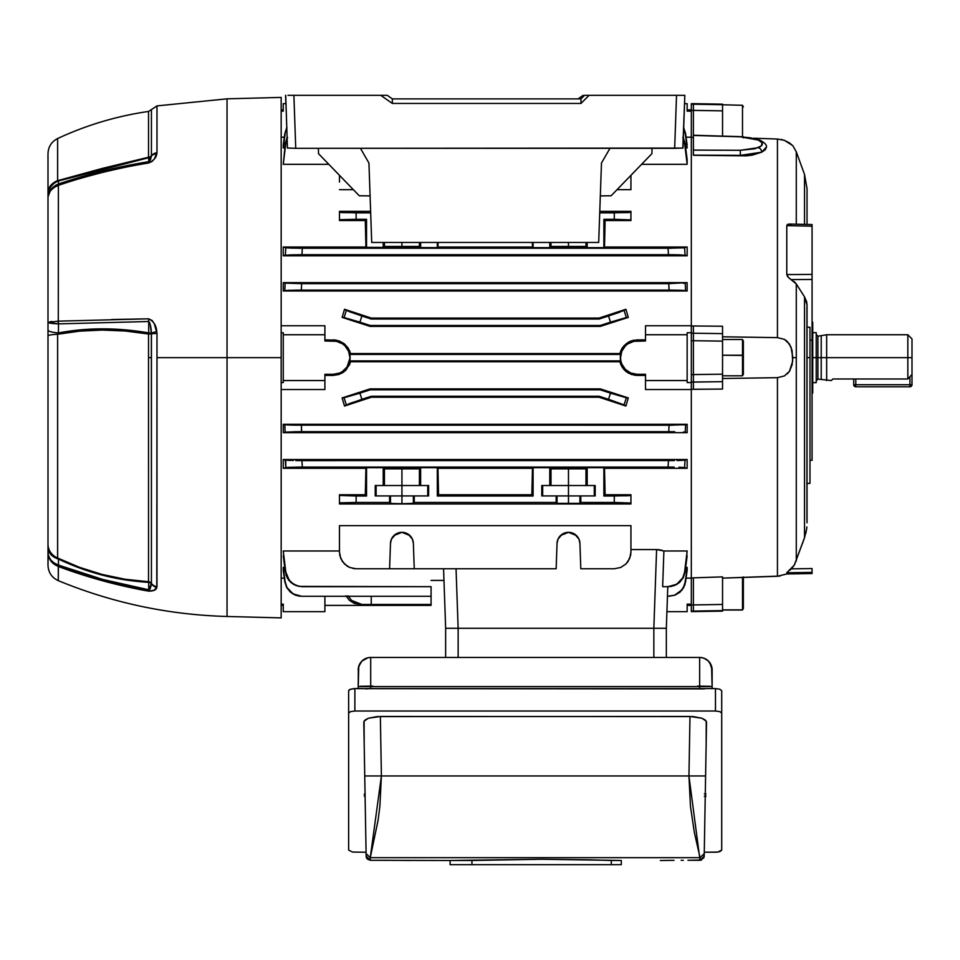 <?xml version="1.0" encoding="UTF-8"?>
<svg xmlns="http://www.w3.org/2000/svg" width="960" height="960" viewBox="0 0 960 960"><rect width="100%" height="100%" fill="white"/><g stroke="black" fill="none" stroke-linecap="round" stroke-linejoin="round"><path stroke-width="1.44" d="M390.48 503.34L389.592 502.452L389.592 495.924L390.48 495.924L390.48 503.34L391.464 503.484L390.48 503.34L390.48 495.924L401.928 495.924L401.928 468.864L401.928 485.52L384.444 485.52L384.444 468.864L384.444 485.52L383.22 485.52L383.22 468.864L420.636 468.864L420.636 485.52L428.628 485.52L428.628 495.924L414.252 495.924L414.252 502.452L556.152 502.452L556.152 495.924L541.776 495.924L541.776 485.52L549.768 485.52L549.768 468.864L587.196 468.864L587.196 485.52L595.188 485.52L595.188 495.924L580.812 495.924L580.812 502.452L614.28 502.452L614.28 495.996L603.876 495.996L603.876 467.688L533.088 467.688L533.088 495.996L437.316 495.996L437.316 467.688L366.54 467.688L366.54 495.996L356.124 495.996L356.124 502.452L389.592 502.452L389.592 495.924L375.228 495.924L375.228 485.52L383.22 485.52L383.22 468.864L420.636 468.864L420.636 485.52L401.928 485.52L401.928 495.924L413.376 495.924L413.376 503.34L401.928 503.724L401.928 495.924L375.228 495.924L375.228 485.52L419.412 485.52L419.412 468.864L419.412 485.52L428.628 485.52L428.628 495.924L401.928 495.924L401.928 503.724L391.464 503.484L389.592 502.452L356.124 502.452L340.74 502.812L339.468 503.028L339.468 503.952L630.936 503.952L339.468 503.952L339.468 495.42L366.54 495.996L365.292 494.76L365.916 468.3L365.292 494.76L339.468 494.76L365.292 494.76L366.54 495.996L366.54 467.688L437.316 467.688L438.564 494.76L437.316 495.996L533.088 495.996L531.852 494.76L438.564 494.76L531.852 494.76L532.464 468.3L437.94 468.3L532.464 468.3L531.852 494.76L533.088 495.996L533.088 467.688L603.876 467.688L605.112 494.76L604.5 468.3L687.156 468.3L604.5 468.3L603.876 467.688L603.876 495.996L628.128 495.744L630.936 495.42L630.936 494.76L605.112 494.76L630.936 494.76L630.936 503.028L580.812 502.452L578.94 503.484L568.476 503.724L568.476 468.864L568.476 485.52L550.992 485.52L550.992 468.864L550.992 485.52L549.768 485.52L549.768 468.864L587.196 468.864L587.196 485.52L585.972 485.52L585.972 468.864L585.972 485.52L568.476 485.52L568.476 495.924L579.924 495.924L579.924 503.34L560.532 503.616L557.04 503.34L556.152 502.452L414.252 502.452L412.392 503.484L401.928 503.724L413.376 503.34L413.376 495.924L414.252 495.924L414.252 502.452L413.376 503.34M427.728 485.52L427.728 495.924L427.728 485.52M594.288 485.52L594.288 495.924L594.288 485.52M687.156 109.908L691.32 109.908L687.156 109.908M349.464 364.824L344.232 371.592L339.06 374.436L324.9 375.42L333.228 375.42L333.228 374.304L339.6 373.044L342.48 371.496L347.076 366.912L350.1 357.648A16.872 16.872 0 0 0 349.788 354.432L350.496 353.556L348.192 348.108L344.232 343.716L339.06 340.872L333.228 339.888L333.228 340.992A16.656 16.656 0 0 1 349.884 357.648L348.612 351.276L345 345.876L342.48 343.8L336.468 341.316L324.9 340.992L324.9 334.752L283.26 334.752L283.26 332.748L281.172 332.748L283.26 332.748L283.26 380.556L324.9 380.556L324.9 389.532L281.172 389.532L324.9 389.532L324.9 374.304L333.228 374.304L324.9 374.304L324.9 380.556L283.26 380.556L283.26 334.752L324.9 334.752L324.9 325.764L324.9 340.992L333.228 340.992L333.228 339.888L336.18 340.128L324.9 339.888L339.06 340.872L344.232 343.716L349.464 350.484M620.844 364.572L619.92 361.752L350.496 361.752L346.392 369.564L350.496 361.752L349.68 364.308M283.26 605.4L281.172 605.4L283.26 605.4M658.584 549.672L656.592 549.576L658.584 549.672M662.292 550.404L660.492 549.96L662.292 550.404M634.224 375.18L637.188 375.42L631.344 374.436L624.744 370.332M628.644 373.236L626.172 371.592L631.344 374.436L637.188 375.42L645.516 375.42L637.188 375.42L637.188 374.304L645.516 374.304L645.516 380.556L687.156 380.556L687.156 334.752L645.516 334.752L645.516 340.992L633.936 341.316L627.936 343.8L625.404 345.876L621.792 351.276L620.532 357.648L620.856 360.9L621.792 364.032L625.404 369.432L630.816 373.044L637.188 374.304L637.188 375.42L631.356 374.436M341.76 373.236L344.232 371.592L339.06 374.436L333.228 375.42L339.06 374.436L346.392 369.564L344.232 371.592M443.976 580.416L431.076 580.416L443.976 580.416L443.76 574.368M628.296 397.92L600.372 388.896L628.296 397.92L625.908 406.032L628.296 397.92L600.372 388.896L370.044 388.896L342.12 397.92L344.508 406.032L371.364 397.236L344.508 406.032L342.12 397.92L370.044 388.896L600.372 388.896L600.216 389.82L600.372 388.896L628.296 397.92L625.908 406.032L599.052 397.236L625.908 406.032L608.52 399.3L610.524 393.168L600.216 389.82L370.188 389.82L600.216 389.82L628.296 397.92L625.908 406.032L624.06 404.88L626.364 397.788L628.296 397.92M349.68 351L350.496 353.556L349.572 350.736L350.496 353.556L619.92 353.556L620.844 350.736L619.92 353.556L620.628 354.432L349.788 354.432L350.496 353.556L619.92 353.556L620.628 354.432L620.628 360.876L619.92 361.752L350.496 361.752L349.788 360.876L620.628 360.876L349.788 360.876A16.872 16.872 0 0 0 349.788 354.432L620.628 354.432A16.872 16.872 0 0 0 620.628 360.876L619.92 361.752L624 369.552L622.212 367.2M620.844 350.736L624.012 345.744L628.644 342.072L622.032 348.408M628.644 342.072L631.356 340.872L624.012 345.756M634.212 340.14L631.344 340.872L645.516 339.888L637.188 339.888L637.188 340.992L645.516 340.992L645.516 334.752L687.156 334.752L687.156 332.748L691.32 332.748L691.32 137.184L686.076 137.184L691.32 137.184L691.32 111.156L687.156 111.156L687.156 103.656L684.54 103.656L687.156 103.656L687.156 111.156L691.32 111.156L691.32 110.388L722.544 110.856L722.544 104.712L693.396 104.22L722.544 104.172L693.396 103.656L693.396 106.104L693.396 103.656L691.32 103.692L693.396 104.22L691.32 104.256L691.32 325.764L645.516 325.764L691.32 325.764L691.32 332.748L687.156 332.748L687.156 380.556L645.516 380.556L645.516 389.532L691.32 389.532L645.516 389.532L645.516 374.304L637.188 374.304A16.656 16.656 0 0 1 620.532 357.648A16.656 16.656 0 0 1 637.188 340.992L637.188 339.888L631.356 340.872L637.188 339.888M344.508 309.276L342.12 317.388L370.044 326.4L342.12 317.388L344.508 309.276L371.364 318.072L344.508 309.276L349.596 311.784L371.208 319.032L599.196 319.032L608.52 316.008L610.524 322.14L600.216 325.488L600.372 326.4L628.296 317.388L625.908 309.276L599.052 318.072L625.908 309.276L628.296 317.388L600.372 326.4L370.044 326.4L370.188 325.488L600.216 325.488L370.188 325.488L359.892 322.14L361.884 316.008L371.208 319.032L371.364 318.072L599.052 318.072L599.196 319.032L371.208 319.032L371.364 318.072L344.508 309.276L342.12 317.388L370.044 326.4L370.188 325.488L359.892 322.14L342.12 317.388L370.044 326.4L600.372 326.4L600.216 325.488L610.524 322.14L628.296 317.388L600.372 326.4L628.296 317.388L625.908 309.276L618.876 312.492L599.196 319.032L599.052 318.072L625.908 309.276L624.06 310.428L626.364 317.52L628.296 317.388L625.908 309.276L599.052 318.072L371.364 318.072L344.508 309.276L342.12 317.388L344.052 317.52L346.356 310.428L344.508 309.276M365.292 220.548L365.916 247.008L365.292 220.548L339.468 220.548L340.74 219.672L356.124 219.312L356.124 212.856L370.68 212.856L342.276 212.592L339.468 212.268L339.468 211.344L370.632 211.344L339.468 211.344L339.468 220.548L365.292 220.548L366.54 247.62L366.54 219.312L356.124 219.312L366.54 219.312L365.292 220.548L366.54 219.312L366.54 247.62L437.316 247.62L283.26 247.008L365.916 247.008M605.112 220.548L603.876 219.312L603.876 247.62L533.088 247.62L603.876 247.62L605.112 220.548L630.936 220.548L630.936 219.888L630.936 220.548L605.112 220.548L603.876 219.312L630.936 219.888L630.936 211.344L599.784 211.344L630.936 211.344L630.936 212.268L628.128 212.592L599.724 212.856L614.28 212.856L614.28 219.312L603.876 219.312L603.876 247.62L605.112 220.548L604.5 247.008L687.156 247.008L687.156 255.78L283.26 255.78L283.26 247.008L283.26 255.78L301.932 254.7L668.472 254.7L687.156 255.78L283.26 255.78L293.46 254.784M284.328 137.184L281.172 137.184L284.328 137.184M336.18 340.128L344.232 343.716M281.172 325.764L324.9 325.764L281.172 325.764M301.344 290.1L301.656 283.644L668.76 283.644L669.036 290.1L301.38 290.1L301.656 283.644L285.144 283.14L284.832 290.604L283.26 291L284.832 290.604L285.144 283.14L283.26 282.636L687.156 282.636L687.156 291L283.26 291L283.26 282.636L687.156 282.636L668.76 283.644L301.656 283.644L283.26 282.636L283.26 291L298.404 290.1L672.024 290.1L687.156 291L283.26 291L286.968 290.388M283.26 147.9L284.832 133.476L286.716 127.752L284.832 133.476L283.26 145.092L283.26 147.9L284.748 147.9L283.26 147.9L285.144 133.488L283.26 147.9M687.156 147.9L685.668 147.9L687.156 147.9L685.26 133.488L683.436 127.824L685.26 133.488L687.156 147.9M687.156 159.54L687.156 164.316L641.592 164.316L687.156 164.316L684.6 143.232L682.8 137.52L684.6 143.232L687.156 164.316L685.056 143.208L687.156 159.54M283.26 164.316L285.348 143.208L287.172 137.496L285.348 143.208L283.26 164.316L328.812 164.316L283.26 164.316L285.816 143.232L283.26 164.316M630.936 189.66L617.04 189.66L630.936 189.66L630.936 175.32L630.936 189.66M353.364 189.66L339.468 189.66L353.364 189.66M281.172 578.124L284.328 578.124L281.172 578.124M691.32 578.124L691.32 382.56L687.156 382.56L687.156 380.556L687.156 382.56L691.32 382.56L691.32 578.124L686.076 578.124L691.32 578.124L691.32 604.152L687.156 604.152L691.32 604.152L691.32 578.124M669.036 596.268L674.616 595.2L679.728 592.152L683.436 587.484L685.26 581.82L687.156 567.408L685.668 567.408L687.156 567.408L687.156 570.216L684.6 584.748L681.792 589.992L674.616 595.2L667.452 596.268L674.904 595.2L682.08 589.992L684.912 584.748L687.156 570.216L685.572 581.832L683.724 587.496L680.016 592.152L674.904 595.2L667.452 596.268M668.472 586.668L662.652 586.668L663.9 550.992L687.156 550.992L684.6 572.076L682.8 577.8L676.668 584.28L668.064 586.668L662.652 586.668L663.9 550.992L687.156 550.992L685.056 572.1L687.156 555.756L685.056 572.1L682.8 577.8L679.104 582.504L673.968 585.588L668.064 586.668L671.484 586.392L677.088 584.28L683.232 577.812L685.056 572.1L683.232 577.812L679.512 582.504L674.376 585.588L667.248 586.668M630.936 549.576L656.592 549.576L630.936 549.576M366.54 568.764L356.124 568.764L349.752 567.492L346.872 565.956L342.276 561.36L339.792 555.36L339.468 552.108L339.468 525.636L630.936 525.636L630.936 552.108L630.624 555.36L628.128 561.36L626.064 563.88L620.664 567.492L614.28 568.764L603.876 568.764M283.26 550.992L339.468 550.992L283.26 550.992L285.816 572.076L283.26 550.992M683.436 424.92L687.156 424.308L283.26 424.308L687.156 424.308L687.156 432.672L283.26 432.672L283.26 424.308L295.608 425.172M674.1 467.1L299.352 467.064L287.604 467.364L283.26 468.3L365.916 468.3L283.26 468.3L283.26 459.528L687.156 459.528L687.156 468.3L679.032 467.208M599.052 397.236L371.364 397.236L344.508 406.032L349.596 403.524L371.208 396.276L599.196 396.276L608.52 399.3L599.196 396.276L371.208 396.276L371.364 397.236L599.052 397.236L599.196 396.276L599.052 397.236L625.908 406.032L599.052 397.236M301.38 596.268L295.512 595.212L290.4 592.152L286.68 587.496L284.832 581.832L283.26 570.216L283.26 567.408L284.748 567.408L283.26 567.408L283.26 570.216L284.832 581.832L286.68 587.496L292.824 593.916L298.404 596.004L301.656 596.268L293.088 593.904L286.968 587.484L285.144 581.82L283.26 567.408L284.832 581.832L286.968 587.484L290.676 592.14L295.788 595.2L301.656 596.268L431.076 596.268L431.076 605.4L324.9 605.4L431.076 605.4L431.076 604.476L371.208 604.476L371.256 596.268L371.208 604.476L431.076 604.476L431.076 596.268L301.38 596.268L431.076 596.268L431.076 586.668L299.328 586.392L293.724 584.268L289.236 580.308L285.816 572.076L286.008 575.052L288.828 580.332L293.34 584.28L298.944 586.392L431.076 586.668L301.932 586.668L296.436 585.588L291.312 582.492L287.604 577.788L285.816 572.076L287.172 577.812L290.904 582.504L296.04 585.588L301.932 586.668M281.172 382.56L283.26 382.56L283.26 380.556L283.26 382.56L281.172 382.56M281.172 111.156L283.26 111.156L283.26 103.656L285.864 103.656L283.26 103.656L283.26 111.156L281.172 111.156M324.9 596.268L324.9 611.652L283.26 611.652L283.26 604.152L281.172 604.152L283.26 604.152L283.26 611.652L324.9 611.652L324.9 596.268M383.22 242.46L383.22 246.444L420.636 246.444L420.636 242.46L420.636 246.444L383.22 246.444L383.22 242.46M549.768 242.46L549.768 246.444L587.196 246.444L587.196 242.46L587.196 246.444L549.768 246.444L549.768 242.46M533.088 247.62L533.088 242.46L533.088 247.62L532.38 242.46L533.088 247.62M437.94 247.008L437.316 247.62L437.316 242.46L437.316 247.62L438.036 242.46L437.94 247.008L532.464 247.008L437.94 247.008L438.036 242.46M419.412 242.46L419.412 246.444L419.412 242.46M384.444 246.444L384.444 242.46L384.444 246.444M401.928 242.46L401.928 246.444L401.928 242.46M399.732 532.536A11.448 11.448 0 0 0 390.48 543.384L389.592 568.764L556.152 568.764L414.252 568.764L413.376 543.384L412.392 539.124L408.168 534.18L401.928 532.332L395.688 534.18L391.464 539.124L390.48 543.384L389.592 568.764L356.124 568.764L414.252 568.764L413.376 543.384A11.448 11.448 0 0 0 412.392 539.124L413.376 543.384M579.924 543.384L580.812 568.764L614.28 568.764L580.812 568.764L579.924 543.384L578.94 539.124L574.716 534.18L568.476 532.332L562.248 534.18L558.024 539.124L557.04 543.384L556.152 568.764L557.04 543.384L558.024 539.124L560.532 535.536L568.476 532.332L576.432 535.536L578.94 539.124L579.924 543.384A11.448 11.448 0 0 0 566.304 532.536L568.476 532.332M352.896 568.44L356.124 568.764L349.752 567.492L344.352 563.88L340.74 558.48L339.468 552.108L339.468 525.636L630.936 525.636L630.936 552.108L629.676 558.48L626.064 563.88L620.664 567.492L614.28 568.764L620.664 567.492M456.048 568.764L458.136 628.308L653.844 628.308L656.592 549.576L653.844 628.308L445.644 628.308L443.568 568.764L445.644 628.308L458.136 628.308L456.048 568.764M605.112 494.76L603.876 495.996L605.112 494.76L604.5 468.3M438.564 494.76L437.316 467.688L437.316 495.996L438.564 494.76L437.94 468.3M370.188 604.476L359.892 604.476L371.208 604.476L361.884 604.476L351.54 600.396L356.352 603.432L361.884 604.476L354.336 603.432L349.452 600.396L345.876 595.776L349.452 600.396L359.892 604.476M283.26 555.756L285.348 572.1L283.26 555.756M431.076 586.668L431.076 596.268M666.912 611.652L687.156 611.652L687.156 604.152L687.156 611.652L666.912 611.652M339.6 373.044L336.468 373.992M630.816 342.264L633.936 341.316M645.516 325.764L645.516 334.752L645.516 325.764M370.044 388.896L370.188 389.82L359.892 393.168L361.884 399.3L371.208 396.276L371.364 397.236L344.508 406.032L342.12 397.92L370.044 388.896L370.188 389.82L359.892 393.168L342.12 397.92L370.044 388.896M339.468 175.32L339.468 182.076M339.468 494.76L339.468 495.42L339.468 494.76M630.936 503.952L630.936 503.028L630.936 503.952M604.5 247.008L687.156 247.008L671.064 248.244L299.328 248.244L287.604 247.944L283.26 247.008L285.816 247.74L285.348 255.216L283.26 255.78L285.348 255.216L285.816 247.74L291.24 248.1M683.964 247.836L668.064 248.244L668.472 254.7L301.932 254.7L302.34 248.244L668.064 248.244L668.472 254.7L674.46 254.736M295.716 460.56L674.46 460.572M676.968 460.524L687.156 459.528L283.26 459.528L293.316 460.524M679.164 460.476L681.576 460.38M682.968 460.308L687.156 459.528L685.056 460.092L684.6 467.568L687.156 468.3L687.156 459.528L685.056 460.092L684.6 467.568L685.056 460.092L683.232 460.296L685.056 460.092M290.412 460.44L287.172 460.296M679.2 467.208L684.6 467.568M674.724 431.7L668.76 431.664L669.036 425.208L295.512 425.172L672.012 425.208L687.156 424.308L685.572 424.704L685.26 432.168L683.412 431.976M296.328 431.7L283.26 432.672L687.156 432.672L685.26 432.168L685.572 424.704L669.036 425.208L668.76 431.664L301.656 431.664L674.556 431.7M301.656 431.664L295.788 431.7L301.656 431.664L301.38 425.208L301.536 431.664M284.832 424.704L290.4 425.064L283.26 424.308L283.26 432.672L285.144 432.168L284.832 424.704L285.144 432.168L295.788 431.7M285.732 460.164L285.816 467.568L285.348 460.092L283.26 459.528L285.348 460.092L283.26 459.528L283.26 468.3L286.452 467.46M365.916 468.3L366.54 467.688L365.292 494.76M532.464 468.3L533.088 467.688L531.852 494.76M674.376 460.572L301.932 460.608L302.34 467.064L668.064 467.064L668.472 460.608L668.064 467.064L673.968 467.1M288.816 254.928L301.932 254.7L302.34 248.244L291.396 248.1M674.352 254.736L680.004 254.868M681.576 254.928L687.156 255.78L685.056 255.216L687.156 255.78L687.156 247.008L684.6 247.74L685.056 255.216L684.6 247.74L682.8 247.944M287.604 137.508L285.348 143.208L287.604 137.508M683.232 137.496L685.056 143.208L683.232 137.496M684.6 283.236L683.364 283.344M288.324 290.316L290.46 290.232M284.988 290.568L295.596 290.136M682.068 290.316L687.156 291L687.156 282.636L668.76 283.644L669.144 290.1M286.98 127.824L284.832 133.476L286.98 127.824M683.7 127.752L685.572 133.476L687.156 145.092L685.572 133.476L683.7 127.752M687.156 291L685.572 290.604L687.156 291M687.156 432.672L687.156 424.308L685.572 424.704L685.26 432.168L687.156 432.672M680.244 290.244L685.572 290.604L685.26 283.14L685.572 290.604L682.356 290.328M630.936 533.232L630.936 552.108M339.468 552.108L339.468 533.232M624.012 345.744L619.92 353.556M624 369.552L626.172 371.592L624.012 369.552M346.392 369.564L350.496 361.752L349.788 360.876A16.872 16.872 0 0 0 350.1 357.648L349.884 357.648A16.656 16.656 0 0 1 333.228 374.304L333.228 375.42M620.628 360.876A16.872 16.872 0 0 1 620.628 354.432M622.176 367.14L620.952 364.824M620.724 364.296L619.92 361.752M622.788 368.04L622.248 367.236M626.172 343.716L631.344 340.872M622.212 348.108L620.952 350.484M622.236 348.084L622.776 347.268M619.932 353.496L620.736 351M348.06 595.776L351.54 600.396L348.06 595.776M344.508 406.032L342.12 397.92L344.052 397.788L346.356 404.88L344.508 406.032M667.788 586.668L666.336 628.308L653.844 628.308L666.336 628.308L667.788 586.668M660.504 549.96L656.592 549.576L663.9 550.992M656.28 628.308L666.336 628.308L666.336 657.456L666.336 628.308L664.224 628.308M532.38 242.46L532.464 247.008M585.972 242.46L585.972 246.444L585.972 242.46M550.992 246.444L550.992 242.46L550.992 246.444M568.476 246.444L568.476 242.46L568.476 246.444M393.972 503.616L401.928 503.724L393.972 503.616M557.04 503.34L556.152 502.452L556.152 495.924L557.04 495.924L557.04 503.34L557.04 495.924L568.476 495.924L568.476 503.724L557.04 503.34L579.924 503.34L579.924 495.924L541.776 495.924L541.776 485.52L595.188 485.52L595.188 495.924L579.924 495.924L580.812 495.924L580.812 502.452L579.924 503.34M409.884 535.536L412.392 539.124A11.448 11.448 0 0 0 401.928 532.332L409.884 535.536M390.48 543.384L391.464 539.124L393.972 535.536L401.928 532.332A11.448 11.448 0 0 0 399.756 532.536M566.292 532.536A11.448 11.448 0 0 0 557.04 543.384M542.676 495.924L542.676 485.52L542.676 495.924M376.128 495.924L376.128 485.52L376.128 495.924M356.124 502.452L356.124 495.996L339.468 495.42L339.468 503.028L356.124 502.452M295.512 425.172L290.4 425.064M287.604 467.364L302.34 467.064L301.932 460.608L296.028 460.572M361.884 399.3L359.892 393.168L344.052 397.788L346.356 404.88L361.884 399.3M359.892 322.14L361.884 316.008L346.356 310.428L344.052 317.52L359.892 322.14M295.512 290.136L301.38 290.1M285.348 255.216L287.172 255.012L285.348 255.216L285.816 247.74M356.124 219.312L356.124 212.856L339.468 212.268L339.468 219.888L356.124 219.312M290.076 290.244L288.252 290.316M284.832 290.604L285.144 283.14M286.98 424.92L287.676 424.968M610.524 393.168L608.52 399.3L624.06 404.88L626.364 397.788L610.524 393.168M608.52 316.008L610.524 322.14L626.364 317.52L624.06 310.428L608.52 316.008M683.232 460.296L681.324 460.392M614.28 495.996L614.28 502.452L630.936 503.028L630.936 495.42L614.28 495.996M679.512 460.464L677.076 460.524M683.436 431.976L685.26 432.168M669.036 290.1L680.016 290.244M614.28 212.856L614.28 219.312L630.936 219.888L630.936 212.268L614.28 212.856M677.088 254.784L685.056 255.216M804.528 224.376L804.528 174.456L796.284 151.8L796.284 224.196L796.284 151.8L792.84 145.752L789.42 142.86L784.404 140.34L777.444 139.032L777.444 337.632L784.38 339.348L787.2 341.34L791.016 347.04L792.84 357.648L796.284 357.648L796.284 560.964L796.284 357.648L792.84 357.648L792.072 364.872L789.432 371.328L784.404 375.936L777.444 377.676L777.444 576.276L786.78 573.972L786.96 572.544L794.232 565.188L804.528 537.72L806.604 529.224M800.784 279.528L791.304 279.6L796.284 283.944L794.232 281.604L796.284 283.944L796.284 357.648L796.284 283.944L788.628 277.644L786.78 274.584L786.78 225.612L787.98 224.232L791.304 224.508M793.644 225.768L812.064 226.176L812.064 225.168M789.96 224.1L787.992 224.232M787.404 224.508L786.78 225.612L786.78 274.584L787.98 276.996L786.78 274.584L812.064 274.404L812.064 224.568M790.644 279.204L788.628 277.644M792.648 145.548L784.404 140.34L777.444 139.032L777.444 337.632L722.544 336.792L777.444 337.632L784.38 339.348L789.48 344.064M807.036 483.444L809.988 483.348L809.988 357.648L807.036 357.648L809.988 357.648L809.988 327.24L807.036 327.24L809.988 327.24L809.988 483.348L807.036 483.444M806.94 519.984L806.94 306.756M812.064 412.584L812.064 416.292M812.064 359.412L812.064 356.976M806.652 528.888L806.868 526.932M806.148 531.888L805.908 532.992M807.036 522.804L807.036 305.064L804.528 296.856L804.528 537.72L802.572 543.252L804.528 537.72L804.528 296.856L806.64 301.716L807.036 305.172M812.064 460.284L809.988 460.284L812.064 460.284L812.064 340.14L812.064 460.284M812.064 277.212L812.064 279.456L791.304 279.6L812.064 279.456L812.064 340.14L809.988 340.176L812.064 340.14L812.064 226.176L786.78 225.612M693.396 106.104L693.396 135.432L740.28 136.812L693.396 135.444L693.396 150.096L740.28 150.288L740.388 155.352L761.688 152.196A4.164 3.3 -112.3 0 0 758.328 147.672L740.28 150.288L693.396 150.096L693.396 155.16L740.388 155.352L740.28 150.288L754.812 148.788L761.352 145.896L762.12 142.908L758.328 140.04A4.164 3.276 -66.1 0 1 759.972 140.232A4.164 3.276 113.9 0 0 758.328 140.04L750.48 137.82L740.28 136.812L758.328 140.04C763.716 142.668 763.716 145.212 758.328 147.672A4.164 3.3 67.7 0 1 761.688 152.196L752.448 154.524L740.388 155.352L693.396 155.16L746.604 155.844L752.448 155.076L761.688 152.196L766.416 147C766.956 145.068 764.796 142.8 759.936 140.208L740.328 136.632L693.396 135.252M792.792 567.204L786.96 572.544L786.78 573.972L812.064 573.528L812.064 568.536L791.304 568.86L794.232 565.188L791.304 568.86L812.064 568.536M812.064 571.92L812.064 571.068M787.404 276.276L787.992 276.996M789.3 278.22L789.972 278.748M812.064 274.404L786.78 274.584M796.284 283.944L804.528 296.856L796.284 283.944M806.64 528.984L804.528 537.72L794.544 564.672M786.78 572.76L812.064 572.376L786.78 572.76M780.036 576.048L722.544 578.124L777.444 576.276L786.78 573.972L812.064 573.528L812.064 572.376M693.396 379.332L693.396 382.08L722.544 381.684L722.544 374.184L693.396 374.592L722.544 374.184L722.544 326.232L693.396 325.98L693.396 333.228L722.544 333.624L693.396 333.228L693.396 335.988L693.396 325.98L722.544 326.232L722.544 341.124L693.396 340.716L722.544 341.124L693.396 340.716L693.396 379.332L693.396 333.228L691.32 333.264L693.396 333.228M722.544 104.772L742.5 105.288L742.5 136.728L742.5 105.288L743.364 106.932M693.396 135.276L693.396 110.376L722.544 110.856L722.544 136.104L722.544 104.712L693.396 104.22L693.396 110.376L691.32 110.388L691.32 104.256M777.444 139.032L753.732 138.228L777.444 139.032M781.128 139.44L782.664 139.8M693.396 155.16L693.396 150.096L693.396 155.292L746.604 155.844L752.448 155.076L761.688 152.196L765.216 149.796L766.44 147.336M693.396 135.444L693.396 150.096M693.396 335.988L693.396 340.716L691.32 340.716L693.396 340.716M722.544 374.184L691.32 374.592L693.396 374.592L693.396 389.328L722.544 389.064L722.544 381.684L691.32 382.044L693.396 382.08L693.396 389.328L691.32 389.268L722.544 389.064L722.544 341.124M777.444 576.276L777.444 377.676L722.544 378.516L777.444 377.676L784.392 375.948L789.432 371.328L792.66 361.308L792.06 350.436L789.42 343.956M693.396 577.86L693.396 604.932L722.544 604.452L722.544 576.876L693.396 577.86L722.544 576.876L722.544 604.452L693.396 604.932L693.396 611.088L722.544 610.596L722.544 604.452L722.544 610.596L693.396 611.088L722.544 611.136L691.32 611.616L693.396 611.088L693.396 577.86L691.32 577.944L693.396 577.86M693.396 609.204L693.396 604.932L691.32 604.92L693.396 604.932M791.304 568.86L789.972 570.12M787.2 373.956L789.42 371.352M789.456 371.28L789.852 370.644M691.32 137.364L693.396 137.448L691.32 137.364M691.32 326.04L693.396 325.98L691.32 326.04M691.32 333.264L691.32 382.044L691.32 333.264M691.32 604.152L691.32 611.052L691.32 604.152M693.396 611.088L691.32 611.052M832.8 378.984L907.836 378.984L907.836 357.648L826.644 357.648L826.644 380.556L826.644 357.648L821.208 357.648L821.208 379.092L821.208 357.648L817.896 357.648L817.896 379.092L831.384 380.556L832.8 378.984L831.384 380.556L832.8 378.984L907.836 378.984L912 374.436L912 357.648L907.836 357.648L907.836 378.984L912 374.436L912 338.916L912 357.648L907.836 357.648L907.836 334.752L907.836 357.648L826.644 357.648L826.644 334.752L826.644 357.648L821.208 357.648L821.208 336.204L821.208 357.648L812.736 357.648L816.228 357.648L816.228 332.676L816.228 382.632L816.228 357.648L817.896 357.648L817.896 379.092L816.228 380.76M912 338.916L907.836 334.752L826.644 334.752L817.896 336.204L817.896 357.648L817.896 336.204L816.228 334.548M909.924 376.74L909.924 384.72L855.792 384.72L855.792 378.984L855.792 386.796L909.924 386.796A2.076 2.076 0 0 0 912 384.72L912 374.436L912 384.72A2.076 2.076 0 0 1 909.924 386.796L909.924 384.72L912 384.72L909.924 384.72L909.924 386.796L855.792 386.796L855.792 384.72L853.704 384.72L853.704 378.984L853.704 384.72L909.924 384.72L909.924 376.74M853.704 384.72L855.792 386.796A2.076 2.076 0 0 1 853.704 384.72M578.064 98.892L583.152 95.328L578.064 98.892M682.344 95.328L676.98 95.328M637.32 95.328L651.756 95.328M666.192 95.328L665.088 95.328L666.192 95.328M305.316 95.328L331.98 95.328M293.436 95.328L288.072 95.328M290.868 95.328L294.048 95.328M812.736 322.356L812.736 360.204L812.064 360.204L812.736 360.204L812.736 322.26L812.064 322.26M812.064 393.048L812.736 393.048L812.736 360.204L812.736 392.952M722.544 610.02L742.5 610.02L743.364 608.376L742.5 609.864L722.544 609.864L742.5 609.864L742.5 577.452L742.5 609.864L743.364 608.376L743.364 577.428M743.364 608.52L743.364 576.912M150.156 324.06L151.428 333.852L148.524 334.02A4.164 0.66 100 0 0 148.596 333.624L151.428 333.624L148.596 333.624A4.164 0.66 100 0 0 148.704 332.916L148.704 321.504L58.488 323.88L58.452 332.928L80.256 329.892L58.452 332.928C87.384 327.492 117.468 327.492 148.704 332.916L148.704 321.504L149.688 322.572L148.704 321.504A8.328 1.596 89 0 1 148.656 318.816L152.16 320.52L154.344 323.856L156.984 333.492L156.984 586.752L154.344 590.196L148.656 591.132C136.128 589.044 120.864 585.624 102.84 580.848C84.648 575.712 69.828 570.912 58.392 566.46L58.284 580.656L58.284 566.424L54.096 564.156L50.988 561.12M125.244 331.008L102.18 330.06L79.548 331.152L57.624 334.26L57.624 558.024C86.724 572.04 117.024 579.936 148.524 581.712L125.244 579.264L148.524 581.712A4.164 3.792 180 0 1 151.428 583.404A4.164 3.792 0 0 0 148.524 581.712L148.524 357.648L151.428 357.648L151.428 583.404L150.72 587.016L151.368 583.656A4.164 3.192 0 0 0 148.704 582.324L125.616 579.948L102.732 575.22L80.256 568.236L58.452 559.056L58.488 565.104L102.912 579.492L148.704 589.776L148.704 582.324A4.164 3.192 180 0 1 151.368 583.656A8.328 7.56 29.9 0 0 156.78 587.52L156.984 357.648L227.04 357.648L227.04 616.476L227.04 357.648L156.984 357.648L156.984 333.492A8.328 0.804 0 0 0 151.428 333.852L151.428 357.648L148.524 357.648L148.524 334.02L125.244 331.008L151.428 333.852A8.328 0.804 0 0 1 156.984 333.492L156.78 331.548C156.264 325.404 153.552 321.168 148.656 318.816A8.328 1.596 -91 0 0 148.704 321.504A8.328 1.596 -91 0 1 148.656 318.816L58.392 321.156A8.328 3.18 87.9 0 0 58.488 323.88L148.704 321.504C150.3 323.556 151.188 327.468 151.368 333.216A4.164 0.72 0 0 0 148.704 332.916A4.164 0.72 180 0 1 151.368 333.216A8.328 1.152 -12.2 0 1 156.78 331.548A8.328 1.152 167.8 0 0 151.368 333.216L151.428 583.404A8.328 7.584 0 0 0 156.984 586.752A8.328 7.584 180 0 1 151.428 583.404L148.704 589.776L148.704 582.324C117.468 580.608 87.384 572.856 58.452 559.056L80.256 568.236L102.732 575.22M281.172 97.416L227.04 98.832L227.04 357.648L281.172 357.648L281.172 97.416L281.172 617.892L281.172 357.648L227.04 357.648L227.04 616.476C168.6 614.856 112.356 602.916 58.284 580.656C51.756 577.596 48.324 572.472 48 565.26L48 156.168M48 154.272L48 192.864A16.656 13.452 -0 0 1 57.624 180.672L102.18 168.444L148.524 157.224L148.524 111.444L151.428 109.584L151.428 155.712A4.164 3.384 0 0 1 148.524 157.224L148.524 111.444C116.904 116.028 86.592 125.064 57.624 138.54L57.624 180.672L58.452 180.972L58.488 183.984L102.912 171.012L148.704 161.676L148.704 157.716L102.732 168.864L58.452 180.972L148.704 157.716A4.164 3.912 180 0 0 151.368 156.084L150.72 158.868L151.368 156.084A4.164 3.912 0 0 1 148.704 157.716L148.524 157.224A4.164 3.384 180 0 0 151.428 155.712L148.704 161.676L148.704 157.716L57.624 180.672L148.704 157.716M111.612 319.536L148.656 318.816A8.328 1.596 89 0 0 148.704 321.504M149.34 161.388L150.156 160.296L148.704 161.676C117.72 166.68 87.648 174.108 58.488 183.984A8.328 1.836 71.3 0 0 58.392 185.34L58.392 185.34C69.84 181.332 84.648 177 102.84 172.356C84.648 177 69.84 181.332 58.392 185.34L58.284 321.156L58.392 185.34C87.564 175.464 117.66 168.012 148.656 163.008C136.104 164.904 120.84 168.024 102.84 172.356M227.04 98.832L156.984 105.9L151.428 109.584L151.428 155.712A8.328 6.78 0 0 1 156.984 152.712L156.984 105.9L156.984 152.712L154.344 158.916L152.16 161.352L148.656 163.008A8.328 0.924 -99.1 0 1 148.704 161.676A8.328 0.924 80.9 0 0 148.656 163.008C153.552 160.668 156.264 157.62 156.78 153.888A8.328 6.408 -160.9 0 0 151.368 156.084A8.328 6.408 19.1 0 1 156.78 153.888L156.984 152.712A8.328 6.78 180 0 0 151.428 155.712L151.368 156.084M227.04 357.648L227.04 98.832L227.04 357.648M58.464 181.62L57.624 180.672A16.656 13.452 180 0 0 48 192.864L48 544.224A16.656 15.228 0 0 0 57.624 558.024L58.452 559.056L57.624 558.024L79.548 567.348L102.18 574.464L125.244 579.264M148.524 581.712A4.164 0.948 -87 0 1 148.704 582.324A4.164 0.948 93 0 0 148.524 581.712L148.524 334.02C117.024 328.632 86.724 328.716 57.624 334.26C86.724 328.716 117.024 328.632 148.524 334.02A4.164 0.66 -80 0 0 148.596 333.624A4.164 0.66 -80 0 0 148.704 332.916L125.616 329.868L102.732 328.872L80.256 329.892L102.732 328.872M125.664 585.156L102.912 579.492M149.34 589.668L150.156 588.612L148.704 589.776C117.72 584.292 87.648 576.06 58.488 565.104L58.488 565.104A8.328 1.344 110.6 0 0 58.392 566.46C87.564 577.416 117.66 585.648 148.656 591.132C153.552 591.132 156.264 589.932 156.78 587.52A8.328 7.56 -150.1 0 1 151.368 583.656L150.744 586.944M125.664 165.876L102.912 171.012M102.732 168.864L125.616 163.152M150.156 160.296L150.72 158.868L150.156 160.296M150.156 588.612L150.72 587.016L150.156 588.612M150.708 326.988L150.54 325.944M50.808 560.88L48.18 554.712L48 547.38A16.656 12.588 0 0 0 58.452 559.056A16.656 12.588 180 0 1 48 547.38L48 544.224A16.656 15.228 180 0 0 57.624 558.024L58.452 559.056L57.624 558.024L57.624 334.26A16.656 1.776 180 0 0 48 335.868A16.656 1.776 0 0 1 57.624 334.26L58.452 332.928L58.488 323.88A8.328 3.18 -92.1 0 1 58.392 321.156M149.712 589.332L150.096 588.732M150.192 588.54L150.708 587.076M149.712 161.004L150.096 160.404M150.192 160.224L150.708 158.916M150.744 158.796L151.356 156.132M156.984 333.492A8.328 0.804 180 0 0 151.428 333.852M148.704 589.776A8.328 0.672 100.1 0 0 148.656 591.132A8.328 0.672 -79.9 0 1 148.704 589.776M56.748 184.728L55.8 185.232M53.028 187.224L52.116 188.112M50.868 189.576L50.076 190.764M48 153.636C48.288 146.736 51.492 141.708 57.624 138.54L57.624 180.672L58.452 180.972A16.656 15.732 180 0 0 48 195.576A16.656 15.732 0 0 1 58.452 180.972L58.488 183.984A8.328 1.836 -108.7 0 0 58.392 185.34M50.844 189.624L58.2 184.092M48.12 196.476L50.808 189.66L54.096 186.348L58.284 184.056A8.328 1.572 69.9 0 0 58.284 185.376L58.284 184.056C51.732 186.876 48.312 191.568 48 198.144C48.312 192.204 51.732 187.944 58.284 185.376L54.096 187.464L50.808 190.464L54.096 187.464M50.076 191.46L48.18 196.104M50.364 321.672L51.984 321.492M48 322.332L58.284 321.156L48 322.332C48.312 323.052 51.732 323.556 58.284 323.868L58.284 321.156A8.328 3.228 90.3 0 0 58.284 323.868L48 322.332M48 330A16.656 3.144 0 0 0 58.452 332.928A16.656 3.144 180 0 1 48 330M50.004 558.948L48.72 556.44L50.808 560.04L54.096 562.992L58.284 565.032C51.732 562.524 48.312 558.336 48 552.492C48.312 558.996 51.732 563.64 58.284 566.424L58.284 565.032L57.48 564.744M48 565.26L48.108 553.992M57.624 334.26L58.452 332.928M51.972 562.272L54.096 564.156M58.284 565.032A8.328 1.644 109.9 0 0 58.284 566.424L58.392 566.46A8.328 1.344 -69.4 0 1 58.488 565.104L58.452 559.056M48.18 554.496L48.72 556.44M709.896 662.808L712.14 669.948A12.492 12.492 0 0 0 699.648 657.456A12.492 12.492 0 0 1 712.14 669.948L712.14 686.592L699.648 686.592L699.648 657.456L370.704 657.456L370.704 686.592L699.648 686.592L699.648 688.584L370.704 688.584L370.704 686.592L712.14 686.592L712.14 688.584L711.6 666.348L708.48 661.116L704.052 658.248L700.812 657.504M367.896 657.768L361.848 661.128L358.74 666.348L358.212 688.584L358.212 686.592L370.704 686.592L370.704 657.456A12.492 12.492 0 0 0 358.212 669.948A12.492 12.492 0 0 1 370.704 657.456L699.648 657.456L699.648 688.584L702.084 688.668M368.256 688.668L704.424 688.908M666.096 628.308L665.376 628.308M447.756 628.308L458.136 628.308L458.136 657.456L458.136 628.308L653.844 628.308L455.7 628.308M653.844 628.308L653.844 657.456L653.844 628.308M445.644 628.308L445.644 657.456L445.644 628.308M360.444 662.808L358.344 668.136L358.212 686.592L370.704 686.592L370.704 688.584L365.916 688.908M361.848 661.128L361.224 661.8M363.744 659.568L362.904 660.18M366.288 658.26L364.992 658.836M707.424 660.168L706.572 659.556M709.116 661.8L708.48 661.116M697.56 686.088L710.052 686.304L697.56 686.088M360.288 686.304L372.78 686.088L360.288 686.304M706.152 744.06L706.248 721.14L701.904 718.224L693.324 716.58L380.364 716.472L381.396 775.968L688.944 775.968L700.032 860.292L704.196 856.2L703.872 857.736L704.244 853.584L704.196 856.2L700.032 860.292L689.232 860.292L700.032 860.292L700.08 857.676L370.26 857.676L370.308 860.292L381.108 860.292L370.308 860.292L370.26 857.676L700.08 857.676L694.332 832.392L690.456 806.376L688.944 775.968L689.988 716.472L376.992 716.592L368.424 718.224L364.092 721.152L364.188 744.06M703.848 857.796L700.224 860.292L703.848 857.796M405.228 860.436L407.916 860.46M385.248 860.292L370.308 860.292L366.144 856.2L366.096 853.584L366.144 856.2L370.308 860.292L450.096 860.496L401.628 860.388M660.792 860.484L669.972 860.376M721.716 690.732L719.88 689.22L715.464 688.584L353.652 688.632L349.68 689.544L348.636 690.732L348.636 713.16L350.46 711.636L354.876 711.012L715.464 711.012L719.88 711.636L721.716 713.16L721.716 850.08L719.88 851.604L716.688 852.192L704.268 852.228L717.852 852.06L721.716 850.08L721.716 690.732L719.88 689.22L715.464 688.584L715.464 711.012L354.876 711.012L354.876 688.584L715.464 688.584L715.464 711.012L719.88 711.636L721.716 713.16L721.716 690.732M366.072 852.228L352.488 852.06L348.636 850.08L348.636 713.16L348.636 850.08L352.488 852.06L366.072 852.228M706.536 722.232L704.244 853.584L706.536 722.232L705.372 720.084L701.904 718.224L689.988 716.472L688.944 775.968L381.396 775.968L379.884 806.376L378.096 820.188L370.26 857.676L381.396 775.968L380.364 716.472L368.424 718.224L364.968 720.084L363.804 722.232L364.74 775.968L363.804 722.232M366.096 853.584L364.74 775.968L381.396 775.968L364.74 775.968L366.096 853.584L370.26 857.676L366.096 853.584M450.096 860.484L541.608 859.236L621.3 860.484L621.3 864.672L621.3 860.484L611.292 860.484L611.292 864.672L621.3 864.672L611.292 864.672L611.292 860.484L589.116 859.8L541.608 859.236L471.948 860.484L471.948 864.672L611.292 864.672L471.948 864.672L471.948 860.484L450.096 860.484L450.096 864.672L471.948 864.672L450.096 864.672L450.096 860.484M688.944 775.968L705.6 775.968L688.944 775.968M700.08 857.676L704.244 853.584L700.08 857.676M385.62 860.292L397.908 860.364M367.392 859.092L370.308 860.292L366.144 856.2L366.408 857.58M366.6 858.024L367.116 858.804M700.032 860.292L689.232 860.292L701.58 859.992M673.296 860.352L660.348 860.496M354.876 711.012L354.876 688.584L350.46 689.22L348.636 690.732L348.636 713.16L350.46 711.636L354.876 711.012M722.544 375.804L742.5 375.804L742.5 355.236L742.5 375.804L743.364 374.304L743.364 355.44L722.544 355.236L742.5 355.236L742.5 339.504L742.5 355.236L743.364 355.44L743.364 340.992L742.5 339.504L722.544 339.504M743.364 374.304L743.364 341.148M743.364 137.844L743.364 136.776M589.092 95.328L584.544 95.328L580.968 98.892L580.968 103.44L589.092 95.328L676.524 95.328L674.664 148.332L295.74 148.332L293.892 95.328L380.748 95.328L392.34 103.44L392.34 98.892L387.252 95.328L380.748 95.328L392.34 103.44L580.968 103.44L589.092 95.328L676.524 95.328L674.664 148.332L682.992 148.032L684.828 95.328L682.404 95.328L684.828 95.328L682.824 148.092L295.74 148.332L293.892 95.328L387.252 95.328L392.34 98.892L580.968 98.892L392.34 98.892L392.34 103.44L580.968 103.44L580.968 98.892L584.544 95.328L589.092 95.328M285.72 95.328L287.424 148.032L295.74 148.332L287.424 148.032L285.732 95.328M305.304 95.328L304.212 95.328M661.956 95.328L665.088 95.328M288.012 95.328L293.892 95.328M676.356 95.328L682.248 95.328M371.712 242.46L368.94 163.02L360.444 148.332L368.94 163.02L371.712 242.46L598.692 242.46L371.712 242.46M601.476 163.02L598.692 242.46L601.476 163.02L609.972 148.332L601.476 163.02M652.02 148.332L651.9 153.672L652.02 148.332M600.324 195.9L611.136 195.768L651.9 153.672L611.136 195.768L600.324 195.9M318.396 148.332L318.516 153.672L359.268 195.768L370.092 195.9L359.268 195.768L318.516 153.672L318.396 148.332M676.524 95.328L682.404 95.328M704.352 796.38L705.876 796.38L705.288 793.884M705.24 796.38L705.888 796.38M705.876 793.884L704.352 793.884M283.26 109.908L281.172 109.908M687.156 605.4L691.32 605.4M807.036 224.436L807.036 188.7L804.528 174.456M789.312 224.04L812.064 224.544M812.736 382.632L816.228 382.632M812.736 332.676L816.228 332.676M285.864 103.656L285.576 95.328M281.172 617.892L227.04 616.476M409.992 860.496L399.66 860.376M397.008 860.352L392.808 860.328M671.58 860.364L674.016 860.352M681.168 860.304L683.28 860.304M687.972 860.292L689.196 860.292M364.452 796.38L364.452 793.884"/></g></svg>

